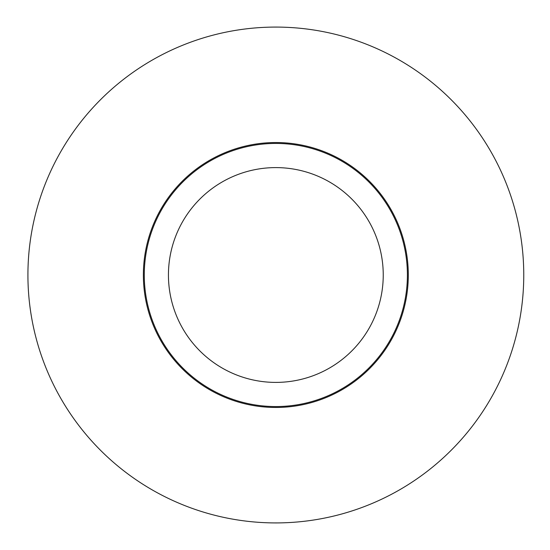 <?xml version="1.0" encoding="UTF-8"?>
<svg xmlns="http://www.w3.org/2000/svg" width="550" height="550" viewBox="0 0 550 550"><rect width="100%" height="100%" fill="white"/><g stroke="black" fill="none" stroke-linecap="round" stroke-linejoin="round"><path stroke-width="0.82" d="M27.919 275A247.919 247.919 0 0 1 399.795 60.294A247.919 247.919 0 0 1 399.795 489.706A247.919 247.919 0 0 1 27.919 275M144.272 275A131.567 131.567 0 0 1 341.619 161.061A131.567 131.567 0 0 1 341.619 388.939A131.567 131.567 0 0 1 144.272 275M408.299 275A132.461 132.461 0 0 0 209.605 160.284A132.461 132.461 0 0 0 209.605 389.716A132.461 132.461 0 0 0 408.299 275M383.24 275A107.401 107.401 0 0 0 222.138 181.988A107.401 107.401 0 0 0 222.138 368.012A107.401 107.401 0 0 0 383.24 275"/></g></svg>
